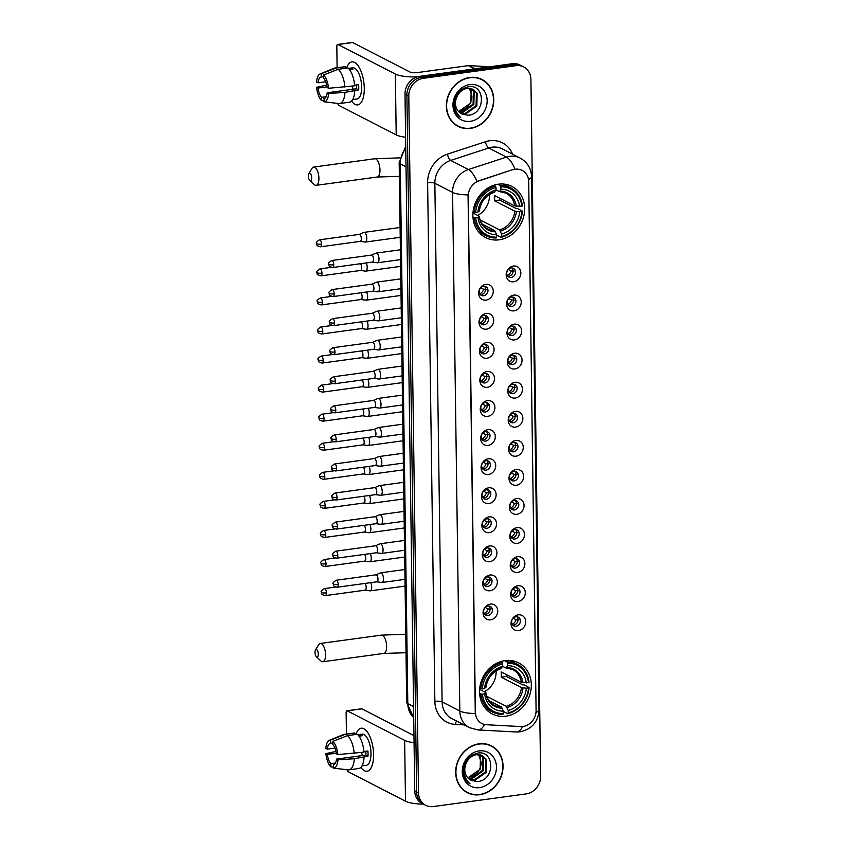 <?xml version="1.0" encoding="UTF-8"?>
<svg xmlns="http://www.w3.org/2000/svg" width="849" height="849" viewBox="0 0 849 849"><rect width="100%" height="100%" fill="white"/><g stroke="black" fill="none" stroke-linecap="round" stroke-linejoin="round"><path stroke-width="1.27" d="M505.049 660.596A28.76 25.077 117.2 0 0 480.407 684.273A28.76 25.077 117.2 0 0 492.271 713.977A28.76 25.077 117.2 0 0 505.824 716.206A28.76 25.077 117.2 0 0 530.466 692.529A28.76 25.077 117.2 0 0 518.59 662.825A28.76 25.077 117.2 0 0 505.049 660.596M498.395 184.201A28.76 25.077 117.2 0 0 473.753 207.878A28.76 25.077 117.2 0 0 485.617 237.582A28.76 25.077 117.2 0 0 499.17 239.811A28.76 25.077 117.2 0 0 523.812 216.134A28.76 25.077 117.2 0 0 511.936 186.43A28.76 25.077 117.2 0 0 498.395 184.201M486.063 300.1A8.14 7.1 -62.8 0 1 478.624 293.234A8.14 7.1 -62.8 0 1 485.84 284.362A8.14 7.1 -62.8 0 1 493.28 291.239A8.14 7.1 -62.8 0 1 486.063 300.1M483.527 286.293A4.882 4.256 117.2 0 0 479.335 290.316A4.882 4.256 117.2 0 0 481.351 295.367A4.882 4.256 117.2 0 0 483.654 295.739A4.882 4.256 117.2 0 0 487.846 291.716A4.882 4.256 117.2 0 0 485.83 286.675A4.882 4.256 117.2 0 0 483.527 286.293M486.466 329.168A8.14 7.1 -62.8 0 1 479.027 322.302A8.14 7.1 -62.8 0 1 486.244 313.43A8.14 7.1 -62.8 0 1 493.683 320.306A8.14 7.1 -62.8 0 1 486.466 329.168M483.93 315.361A4.882 4.256 117.2 0 0 479.749 319.383A4.882 4.256 117.2 0 0 481.765 324.424A4.882 4.256 117.2 0 0 484.057 324.806A4.882 4.256 117.2 0 0 488.249 320.784A4.882 4.256 117.2 0 0 486.233 315.743A4.882 4.256 117.2 0 0 483.93 315.361M486.87 358.236A8.14 7.1 -62.8 0 1 479.441 351.369A8.14 7.1 -62.8 0 1 486.657 342.497A8.14 7.1 -62.8 0 1 494.086 349.363A8.14 7.1 -62.8 0 1 486.87 358.236M484.333 344.429A4.882 4.256 117.2 0 0 480.152 348.451A4.882 4.256 117.2 0 0 482.168 353.492A4.882 4.256 117.2 0 0 484.471 353.874A4.882 4.256 117.2 0 0 488.653 349.852A4.882 4.256 117.2 0 0 486.636 344.811A4.882 4.256 117.2 0 0 484.333 344.429M487.284 387.303A8.14 7.1 -62.8 0 1 479.844 380.437A8.14 7.1 -62.8 0 1 487.061 371.565A8.14 7.1 -62.8 0 1 494.5 378.431A8.14 7.1 -62.8 0 1 487.284 387.303M484.747 373.496A4.882 4.256 117.2 0 0 480.555 377.518A4.882 4.256 117.2 0 0 482.572 382.559A4.882 4.256 117.2 0 0 484.875 382.941A4.882 4.256 117.2 0 0 489.056 378.919A4.882 4.256 117.2 0 0 487.039 373.878A4.882 4.256 117.2 0 0 484.747 373.496M487.687 416.371A8.14 7.1 -62.8 0 1 480.247 409.494A8.14 7.1 -62.8 0 1 487.464 400.632A8.14 7.1 -62.8 0 1 494.903 407.499A8.14 7.1 -62.8 0 1 487.687 416.371M485.15 402.564A4.882 4.256 117.2 0 0 480.959 406.586A4.882 4.256 117.2 0 0 482.975 411.627A4.882 4.256 117.2 0 0 485.278 412.009A4.882 4.256 117.2 0 0 489.47 407.987A4.882 4.256 117.2 0 0 487.453 402.946A4.882 4.256 117.2 0 0 485.15 402.564M488.09 445.438A8.14 7.1 -62.8 0 1 480.651 438.562A8.14 7.1 -62.8 0 1 487.867 429.7A8.14 7.1 -62.8 0 1 495.307 436.566A8.14 7.1 -62.8 0 1 488.09 445.438M485.554 431.632A4.882 4.256 117.2 0 0 481.372 435.654A4.882 4.256 117.2 0 0 483.389 440.695A4.882 4.256 117.2 0 0 485.681 441.077A4.882 4.256 117.2 0 0 489.873 437.055A4.882 4.256 117.2 0 0 487.857 432.014A4.882 4.256 117.2 0 0 485.554 431.632M488.493 474.506A8.14 7.1 -62.8 0 1 481.054 467.629A8.14 7.1 -62.8 0 1 488.281 458.768A8.14 7.1 -62.8 0 1 495.71 465.634A8.14 7.1 -62.8 0 1 488.493 474.506M485.957 460.699A4.882 4.256 117.2 0 0 481.776 464.721A4.882 4.256 117.2 0 0 483.792 469.762A4.882 4.256 117.2 0 0 486.095 470.144A4.882 4.256 117.2 0 0 490.276 466.122A4.882 4.256 117.2 0 0 488.26 461.071A4.882 4.256 117.2 0 0 485.957 460.699M488.907 503.574A8.14 7.1 -62.8 0 1 481.468 496.697A8.14 7.1 -62.8 0 1 488.684 487.825A8.14 7.1 -62.8 0 1 496.124 494.702A8.14 7.1 -62.8 0 1 488.907 503.574M486.371 489.767A4.882 4.256 117.2 0 0 482.179 493.778A4.882 4.256 117.2 0 0 484.195 498.83A4.882 4.256 117.2 0 0 486.498 499.201A4.882 4.256 117.2 0 0 490.68 495.19A4.882 4.256 117.2 0 0 488.663 490.138A4.882 4.256 117.2 0 0 486.371 489.767M489.311 532.631A8.14 7.1 -62.8 0 1 481.871 525.764A8.14 7.1 -62.8 0 1 489.088 516.892A8.14 7.1 -62.8 0 1 496.527 523.769A8.14 7.1 -62.8 0 1 489.311 532.631M486.774 518.824A4.882 4.256 117.2 0 0 482.582 522.846A4.882 4.256 117.2 0 0 484.599 527.898A4.882 4.256 117.2 0 0 486.901 528.269A4.882 4.256 117.2 0 0 491.083 524.247A4.882 4.256 117.2 0 0 489.077 519.206A4.882 4.256 117.2 0 0 486.774 518.824M489.714 561.698A8.14 7.1 -62.8 0 1 482.274 554.832A8.14 7.1 -62.8 0 1 489.491 545.96A8.14 7.1 -62.8 0 1 496.93 552.837A8.14 7.1 -62.8 0 1 489.714 561.698M487.177 547.892A4.882 4.256 117.2 0 0 482.996 551.914A4.882 4.256 117.2 0 0 485.012 556.955A4.882 4.256 117.2 0 0 487.305 557.337A4.882 4.256 117.2 0 0 491.497 553.315A4.882 4.256 117.2 0 0 489.48 548.274A4.882 4.256 117.2 0 0 487.177 547.892M490.117 590.766A8.14 7.1 -62.8 0 1 482.678 583.9A8.14 7.1 -62.8 0 1 489.905 575.028A8.14 7.1 -62.8 0 1 497.334 581.894A8.14 7.1 -62.8 0 1 490.117 590.766M487.581 576.959A4.882 4.256 117.2 0 0 483.399 580.981A4.882 4.256 117.2 0 0 485.416 586.022A4.882 4.256 117.2 0 0 487.719 586.404A4.882 4.256 117.2 0 0 491.9 582.382A4.882 4.256 117.2 0 0 489.884 577.341A4.882 4.256 117.2 0 0 487.581 576.959M490.531 619.834A8.14 7.1 -62.8 0 1 483.092 612.967A8.14 7.1 -62.8 0 1 490.308 604.095A8.14 7.1 -62.8 0 1 497.747 610.962A8.14 7.1 -62.8 0 1 490.531 619.834M487.984 606.027A4.882 4.256 117.2 0 0 483.803 610.049A4.882 4.256 117.2 0 0 485.819 615.09A4.882 4.256 117.2 0 0 488.122 615.472A4.882 4.256 117.2 0 0 492.303 611.45A4.882 4.256 117.2 0 0 490.287 606.409A4.882 4.256 117.2 0 0 487.984 606.027M513.603 281.794A8.14 7.1 -62.8 0 1 506.174 274.917A8.14 7.1 -62.8 0 1 513.39 266.045A8.14 7.1 -62.8 0 1 520.83 272.922A8.14 7.1 -62.8 0 1 513.603 281.794M511.066 267.987A4.882 4.256 117.2 0 0 506.885 271.998A4.882 4.256 117.2 0 0 508.901 277.05A4.882 4.256 117.2 0 0 511.204 277.421A4.882 4.256 117.2 0 0 515.385 273.41A4.882 4.256 117.2 0 0 513.369 268.358A4.882 4.256 117.2 0 0 511.066 267.987M514.016 310.851A8.14 7.1 -62.8 0 1 506.577 303.984A8.14 7.1 -62.8 0 1 513.794 295.112A8.14 7.1 -62.8 0 1 521.233 301.989A8.14 7.1 -62.8 0 1 514.016 310.851M511.48 297.044A4.882 4.256 117.2 0 0 507.288 301.066A4.882 4.256 117.2 0 0 509.304 306.118A4.882 4.256 117.2 0 0 511.607 306.489A4.882 4.256 117.2 0 0 515.789 302.467A4.882 4.256 117.2 0 0 513.772 297.426A4.882 4.256 117.2 0 0 511.48 297.044M514.42 339.918A8.14 7.1 -62.8 0 1 506.98 333.052A8.14 7.1 -62.8 0 1 514.197 324.18A8.14 7.1 -62.8 0 1 521.636 331.057A8.14 7.1 -62.8 0 1 514.42 339.918M511.883 326.112A4.882 4.256 117.2 0 0 507.702 330.134A4.882 4.256 117.2 0 0 509.708 335.175A4.882 4.256 117.2 0 0 512.011 335.557A4.882 4.256 117.2 0 0 516.203 331.534A4.882 4.256 117.2 0 0 514.186 326.494A4.882 4.256 117.2 0 0 511.883 326.112M514.823 368.986A8.14 7.1 -62.8 0 1 507.384 362.12A8.14 7.1 -62.8 0 1 514.6 353.248A8.14 7.1 -62.8 0 1 522.039 360.114A8.14 7.1 -62.8 0 1 514.823 368.986M512.287 355.179A4.882 4.256 117.2 0 0 508.105 359.201A4.882 4.256 117.2 0 0 510.122 364.242A4.882 4.256 117.2 0 0 512.414 364.624A4.882 4.256 117.2 0 0 516.606 360.602A4.882 4.256 117.2 0 0 514.59 355.561A4.882 4.256 117.2 0 0 512.287 355.179M515.226 398.054A8.14 7.1 -62.8 0 1 507.798 391.187A8.14 7.1 -62.8 0 1 515.014 382.315A8.14 7.1 -62.8 0 1 522.453 389.182A8.14 7.1 -62.8 0 1 515.226 398.054M512.69 384.247A4.882 4.256 117.2 0 0 508.509 388.269A4.882 4.256 117.2 0 0 510.525 393.31A4.882 4.256 117.2 0 0 512.828 393.692A4.882 4.256 117.2 0 0 517.009 389.67A4.882 4.256 117.2 0 0 514.993 384.629A4.882 4.256 117.2 0 0 512.69 384.247M515.64 427.121A8.14 7.1 -62.8 0 1 508.201 420.244A8.14 7.1 -62.8 0 1 515.417 411.383A8.14 7.1 -62.8 0 1 522.857 418.249A8.14 7.1 -62.8 0 1 515.64 427.121M513.104 413.314A4.882 4.256 117.2 0 0 508.912 417.337A4.882 4.256 117.2 0 0 510.928 422.377A4.882 4.256 117.2 0 0 513.231 422.76A4.882 4.256 117.2 0 0 517.412 418.737A4.882 4.256 117.2 0 0 515.396 413.696A4.882 4.256 117.2 0 0 513.104 413.314M516.043 456.189A8.14 7.1 -62.8 0 1 508.604 449.312A8.14 7.1 -62.8 0 1 515.821 440.451A8.14 7.1 -62.8 0 1 523.26 447.317A8.14 7.1 -62.8 0 1 516.043 456.189M513.507 442.382A4.882 4.256 117.2 0 0 509.315 446.404A4.882 4.256 117.2 0 0 511.331 451.445A4.882 4.256 117.2 0 0 513.634 451.827A4.882 4.256 117.2 0 0 517.826 447.805A4.882 4.256 117.2 0 0 515.81 442.764A4.882 4.256 117.2 0 0 513.507 442.382M516.447 485.257A8.14 7.1 -62.8 0 1 509.007 478.38A8.14 7.1 -62.8 0 1 516.224 469.518A8.14 7.1 -62.8 0 1 523.663 476.385A8.14 7.1 -62.8 0 1 516.447 485.257M513.91 471.45A4.882 4.256 117.2 0 0 509.729 475.472A4.882 4.256 117.2 0 0 511.745 480.513A4.882 4.256 117.2 0 0 514.038 480.895A4.882 4.256 117.2 0 0 518.23 476.873A4.882 4.256 117.2 0 0 516.213 471.821A4.882 4.256 117.2 0 0 513.91 471.45M516.85 514.324A8.14 7.1 -62.8 0 1 509.421 507.447A8.14 7.1 -62.8 0 1 516.638 498.575A8.14 7.1 -62.8 0 1 524.066 505.452A8.14 7.1 -62.8 0 1 516.85 514.324M514.314 500.517A4.882 4.256 117.2 0 0 510.132 504.529A4.882 4.256 117.2 0 0 512.149 509.58A4.882 4.256 117.2 0 0 514.452 509.952A4.882 4.256 117.2 0 0 518.633 505.94A4.882 4.256 117.2 0 0 516.616 500.889A4.882 4.256 117.2 0 0 514.314 500.517M517.264 543.381A8.14 7.1 -62.8 0 1 509.825 536.515A8.14 7.1 -62.8 0 1 517.041 527.643A8.14 7.1 -62.8 0 1 524.48 534.52A8.14 7.1 -62.8 0 1 517.264 543.381M514.727 529.574A4.882 4.256 117.2 0 0 510.536 533.596A4.882 4.256 117.2 0 0 512.552 538.648A4.882 4.256 117.2 0 0 514.855 539.019A4.882 4.256 117.2 0 0 519.036 534.997A4.882 4.256 117.2 0 0 517.02 529.956A4.882 4.256 117.2 0 0 514.727 529.574M517.667 572.449A8.14 7.1 -62.8 0 1 510.228 565.583A8.14 7.1 -62.8 0 1 517.444 556.711A8.14 7.1 -62.8 0 1 524.884 563.587A8.14 7.1 -62.8 0 1 517.667 572.449M515.131 558.642A4.882 4.256 117.2 0 0 510.939 562.664A4.882 4.256 117.2 0 0 512.955 567.705A4.882 4.256 117.2 0 0 515.258 568.087A4.882 4.256 117.2 0 0 519.45 564.065A4.882 4.256 117.2 0 0 517.434 559.024A4.882 4.256 117.2 0 0 515.131 558.642M518.07 601.516A8.14 7.1 -62.8 0 1 510.631 594.65A8.14 7.1 -62.8 0 1 517.848 585.778A8.14 7.1 -62.8 0 1 525.287 592.644A8.14 7.1 -62.8 0 1 518.07 601.516M515.534 587.71A4.882 4.256 117.2 0 0 511.353 591.732A4.882 4.256 117.2 0 0 513.369 596.773A4.882 4.256 117.2 0 0 515.661 597.155A4.882 4.256 117.2 0 0 519.853 593.133A4.882 4.256 117.2 0 0 517.837 588.092A4.882 4.256 117.2 0 0 515.534 587.71M518.474 630.584A8.14 7.1 -62.8 0 1 511.034 623.718A8.14 7.1 -62.8 0 1 518.261 614.846A8.14 7.1 -62.8 0 1 525.69 621.712A8.14 7.1 -62.8 0 1 518.474 630.584M515.937 616.777A4.882 4.256 117.2 0 0 511.756 620.799A4.882 4.256 117.2 0 0 513.772 625.84A4.882 4.256 117.2 0 0 516.075 626.222A4.882 4.256 117.2 0 0 520.257 622.2A4.882 4.256 117.2 0 0 518.24 617.159A4.882 4.256 117.2 0 0 515.937 616.777M484.535 286.283A4.882 4.256 -62.8 0 1 485.246 291.239A4.882 4.256 -62.8 0 1 481.298 294.529A4.882 4.256 -62.8 0 1 480.29 294.539M484.938 315.35A4.882 4.256 -62.8 0 1 485.649 320.306A4.882 4.256 -62.8 0 1 481.701 323.596A4.882 4.256 -62.8 0 1 480.693 323.607M485.341 344.418A4.882 4.256 -62.8 0 1 486.063 349.374A4.882 4.256 -62.8 0 1 482.105 352.664A4.882 4.256 -62.8 0 1 481.096 352.675M485.755 373.486A4.882 4.256 -62.8 0 1 486.466 378.442A4.882 4.256 -62.8 0 1 482.508 381.721A4.882 4.256 -62.8 0 1 481.5 381.742M486.159 402.553A4.882 4.256 -62.8 0 1 486.87 407.509A4.882 4.256 -62.8 0 1 482.922 410.789A4.882 4.256 -62.8 0 1 481.914 410.799M486.562 431.621A4.882 4.256 -62.8 0 1 487.273 436.566A4.882 4.256 -62.8 0 1 483.325 439.856A4.882 4.256 -62.8 0 1 482.317 439.867M486.965 460.689A4.882 4.256 -62.8 0 1 487.687 465.634A4.882 4.256 -62.8 0 1 483.728 468.924A4.882 4.256 -62.8 0 1 482.72 468.935M487.379 489.746A4.882 4.256 -62.8 0 1 488.09 494.702A4.882 4.256 -62.8 0 1 484.132 497.992A4.882 4.256 -62.8 0 1 483.123 498.002M487.782 518.813A4.882 4.256 -62.8 0 1 488.493 523.769A4.882 4.256 -62.8 0 1 484.546 527.059A4.882 4.256 -62.8 0 1 483.537 527.07M488.186 547.881A4.882 4.256 -62.8 0 1 488.897 552.837A4.882 4.256 -62.8 0 1 484.949 556.127A4.882 4.256 -62.8 0 1 483.941 556.137M488.589 576.949A4.882 4.256 -62.8 0 1 489.311 581.905A4.882 4.256 -62.8 0 1 485.352 585.194A4.882 4.256 -62.8 0 1 484.344 585.205M488.992 606.016A4.882 4.256 -62.8 0 1 489.714 610.972A4.882 4.256 -62.8 0 1 485.755 614.251A4.882 4.256 -62.8 0 1 484.747 614.273M512.074 267.966A4.882 4.256 -62.8 0 1 512.796 272.922A4.882 4.256 -62.8 0 1 508.838 276.212A4.882 4.256 -62.8 0 1 507.829 276.222M512.488 297.033A4.882 4.256 -62.8 0 1 513.199 301.989A4.882 4.256 -62.8 0 1 509.241 305.279A4.882 4.256 -62.8 0 1 508.233 305.29M512.892 326.101A4.882 4.256 -62.8 0 1 513.603 331.057A4.882 4.256 -62.8 0 1 509.655 334.347A4.882 4.256 -62.8 0 1 508.647 334.357M513.295 355.169A4.882 4.256 -62.8 0 1 514.016 360.125A4.882 4.256 -62.8 0 1 510.058 363.414A4.882 4.256 -62.8 0 1 509.05 363.425M513.698 384.236A4.882 4.256 -62.8 0 1 514.42 389.192A4.882 4.256 -62.8 0 1 510.461 392.471A4.882 4.256 -62.8 0 1 509.453 392.493M514.112 413.304A4.882 4.256 -62.8 0 1 514.823 418.26A4.882 4.256 -62.8 0 1 510.865 421.539A4.882 4.256 -62.8 0 1 509.856 421.55M514.515 442.371A4.882 4.256 -62.8 0 1 515.226 447.317A4.882 4.256 -62.8 0 1 511.278 450.607A4.882 4.256 -62.8 0 1 510.27 450.617M514.918 471.439A4.882 4.256 -62.8 0 1 515.63 476.385A4.882 4.256 -62.8 0 1 511.682 479.674A4.882 4.256 -62.8 0 1 510.673 479.685M515.322 500.496A4.882 4.256 -62.8 0 1 516.043 505.452A4.882 4.256 -62.8 0 1 512.085 508.742A4.882 4.256 -62.8 0 1 511.077 508.753M515.736 529.564A4.882 4.256 -62.8 0 1 516.447 534.52A4.882 4.256 -62.8 0 1 512.488 537.81A4.882 4.256 -62.8 0 1 511.48 537.82M516.139 558.631A4.882 4.256 -62.8 0 1 516.85 563.587A4.882 4.256 -62.8 0 1 512.902 566.877A4.882 4.256 -62.8 0 1 511.894 566.888M516.542 587.699A4.882 4.256 -62.8 0 1 517.253 592.655A4.882 4.256 -62.8 0 1 513.305 595.945A4.882 4.256 -62.8 0 1 512.297 595.956M516.945 616.767A4.882 4.256 -62.8 0 1 517.667 621.723A4.882 4.256 -62.8 0 1 513.709 625.002A4.882 4.256 -62.8 0 1 512.7 625.023M513.029 169.8A14.656 12.777 -62.8 0 1 515.311 169.28A14.656 12.777 -62.8 0 1 522.22 170.416A14.656 12.777 -62.8 0 1 528.704 181.644L536.09 710.507A14.656 12.777 -62.8 0 1 520.798 726.564L486.519 724.749A14.656 12.777 -62.8 0 1 481.903 723.518A14.656 12.777 -62.8 0 1 475.419 712.29L468.213 196.374A14.656 12.777 -62.8 0 1 478.921 180.943L512.69 169.63L517.083 169.068M469.709 77.503A26.319 22.955 117.2 0 0 447.158 99.174A26.319 22.955 117.2 0 0 458.025 126.352A26.319 22.955 117.2 0 0 470.42 128.39A26.319 22.955 117.2 0 0 492.972 106.719A26.319 22.955 117.2 0 0 482.105 79.541A26.319 22.955 117.2 0 0 469.709 77.503M457.091 125.843A26.319 22.955 117.2 0 0 459.489 126.734M479.016 743.82A26.319 22.955 117.2 0 0 456.465 765.49A26.319 22.955 117.2 0 0 467.321 792.669A26.319 22.955 117.2 0 0 479.727 794.717A26.319 22.955 117.2 0 0 502.268 773.046A26.319 22.955 117.2 0 0 491.412 745.868A26.319 22.955 117.2 0 0 479.016 743.82M466.398 792.159A26.319 22.955 117.2 0 0 468.797 793.062M515.003 169.131L515.035 169.131A18.996 6.972 71.9 0 0 506.439 157.107A21.703 18.933 -62.8 0 1 509.825 156.322A21.703 18.933 -62.8 0 1 520.044 158.01L502.343 148.893A21.703 18.933 117.2 0 0 492.112 147.206A21.703 18.933 117.2 0 0 488.727 147.991L450.723 160.397A21.703 18.933 117.2 0 0 434.858 183.267L442.106 701.9A21.703 18.933 117.2 0 0 451.71 718.53L469.423 727.646A21.703 18.933 -62.8 0 1 459.818 711.006L452.57 192.383A18.996 4.839 -0.8 0 0 468.043 194.899L475.281 713.521A18.996 4.839 179.2 0 1 459.818 711.006L442.106 701.9A5.423 1.38 -0.8 0 0 434.858 701.348L427.62 182.726A27.136 23.666 -62.8 0 1 447.444 154.136L485.448 141.73A27.136 23.666 -62.8 0 1 512.605 154.178M523.706 66.933L519.928 64.98A16.28 14.2 117.2 0 0 512.265 63.717L419.438 76.378A16.28 14.2 117.2 0 0 405.005 94.112L414.737 790.865L416.626 791.841A16.28 14.2 117.2 0 0 423.831 804.311A16.28 14.2 117.2 0 1 416.626 791.841L406.894 95.088L416.626 791.841L418.515 792.807A16.28 14.2 117.2 0 0 425.72 805.287A16.28 14.2 117.2 0 0 433.393 806.55L526.21 793.9A16.28 14.2 117.2 0 0 540.643 776.156L530.912 79.403A16.28 14.2 117.2 0 0 523.706 66.933A16.28 14.2 117.2 0 0 516.043 65.67L423.216 78.32A16.28 14.2 117.2 0 0 408.783 96.054L418.515 792.807M419.438 76.378L421.327 77.344A16.28 14.2 117.2 0 0 406.894 95.088A16.28 14.2 117.2 0 1 421.327 77.344L514.154 64.694L421.327 77.344L423.216 78.32M521.817 65.957A16.28 14.2 117.2 0 0 514.154 64.694A16.28 14.2 117.2 0 1 521.817 65.957M427.62 182.726A5.423 1.38 -0.8 0 1 434.858 183.267L452.57 192.383A21.703 18.933 -62.8 0 1 468.436 169.513A18.996 6.972 71.9 0 1 476.958 181.442L512.69 169.63M492.579 746.833A26.319 22.955 117.2 0 0 490.446 745.401M483.272 80.517A26.319 22.955 117.2 0 0 481.15 79.084M414.737 790.865A16.28 14.2 117.2 0 0 421.942 803.345L425.72 805.287M481.977 79.785A26.043 22.711 117.2 0 0 469.709 77.768A26.043 22.711 117.2 0 0 447.391 99.206A26.043 22.711 117.2 0 0 458.142 126.108A26.043 22.711 117.2 0 0 470.41 128.135A26.043 22.711 117.2 0 0 492.728 106.687A26.043 22.711 117.2 0 0 481.977 79.785L480.088 78.819A26.043 22.711 117.2 0 0 478.751 78.182M469.837 88.275L471.163 90.121L470.845 102.973L459.691 110.741A13.563 11.833 117.2 0 0 459.861 110.72A13.563 11.833 117.2 0 0 471.885 96.096L469.38 88.232M471.556 88.625L474.167 91.66L473.848 104.523L462.864 112.259L459.107 112.1M471.142 88.508L473.413 91.278L473.095 104.13L462.111 111.877L458.8 111.792M456.709 97.338A13.563 11.833 117.2 0 0 461.495 113.798A13.563 11.833 117.2 0 0 462.312 114.169L468.032 115.241C486.031 114.307 485.479 83.68 468.574 86.747C458.386 89.304 453.536 96.245 454.035 107.568C454.915 112.036 457.144 115.368 460.731 117.565C454.756 112.015 453.419 105.265 456.709 97.338C458.821 92.339 462.259 89.336 466.992 88.349L473.116 89.262L477.159 93.21L476.841 106.061L465.857 113.808L460.413 113.15M472.744 89.081L476.416 92.817L476.098 105.679L465.114 113.416L460.073 112.906M462.312 114.169L461.474 113.787M469.805 84.582A18.996 16.566 117.2 0 0 452.963 105.276A18.996 16.566 117.2 0 0 470.314 121.311A18.996 16.566 117.2 0 0 487.156 100.617A18.996 16.566 117.2 0 0 469.805 84.582M454.968 124.41A26.043 22.711 117.2 0 0 456.253 125.132L458.142 126.108M346.668 68.132A21.703 9.063 82.2 0 1 360.209 69.416A21.703 9.063 82.2 0 1 364.274 88.264A21.703 9.063 82.2 0 1 363.754 95.438A21.703 9.063 82.2 0 1 351.571 101.052A21.703 9.063 82.2 0 0 357.758 104.905A21.703 9.063 82.2 0 0 364.274 88.264A21.703 9.063 82.2 0 0 351.9 61.892A21.703 9.063 82.2 0 0 346.668 68.132M417.273 76.845A21.703 5.54 179.2 0 1 395.347 74.033L337.966 44.509A2.717 1.136 -97.8 0 0 337.637 44.445A2.717 1.136 -97.8 0 0 336.82 46.525L337.117 67.74M405.61 137.262A21.703 5.54 179.2 0 1 396.196 134.895L338.815 105.372A2.717 1.136 -97.8 0 1 337.753 103.419M337.637 44.445L352.293 42.45A2.717 1.136 82.2 0 1 352.622 42.514L410.003 72.038A5.423 1.38 -0.8 0 0 417.252 72.59L468.33 65.628A2.717 2.367 -62.8 0 1 468.754 65.606L486.116 66.53A2.717 2.367 -62.8 0 1 486.965 66.753L487.602 67.082M325.698 81.769L317.972 82.82A10.857 4.532 82.2 0 1 321.124 77.047A10.857 4.532 82.2 0 1 321.262 77.026L323.607 76.707M338.178 69.289L323.575 75.02L323.628 78.246A10.857 4.532 82.2 0 1 327.12 87.521L328.574 88.275L354.68 85.802A17.903 7.482 82.2 0 0 347.952 67.962L338.178 69.289A17.903 7.482 82.2 0 1 344.906 87.139M354.627 85.187L358.607 84.645A15.738 6.569 82.2 0 1 358.745 87.32A15.738 6.569 82.2 0 1 358.681 89.898L344.981 92.382L328.648 93.517L327.194 92.774L356.506 88.774A10.857 4.532 -97.8 0 0 356.622 86.227A10.857 4.532 -97.8 0 0 356.569 84.921M348.419 68.387L352.706 67.803A15.738 6.569 82.2 0 1 361.674 86.927A15.738 6.569 82.2 0 1 356.951 98.993L352.675 99.577M354.755 91.055A17.903 7.482 82.2 0 1 349.427 102.209L339.664 103.536A17.903 7.482 82.2 0 1 338.847 103.546A17.903 7.482 82.2 0 1 338.655 103.514L323.957 101.784L324.191 98.526M344.981 92.382A17.903 7.482 82.2 0 1 339.664 103.536M323.575 75.02A14.104 5.89 82.2 0 1 328.574 88.275M328.648 93.517A14.104 5.89 82.2 0 1 323.957 101.784M326.143 96.722L321.548 97.348L321.591 100.575L323.936 100.851M321.591 100.575A14.104 5.89 82.2 0 1 316.592 87.32L318.046 88.063L327.024 86.842M326.706 85.091L316.592 87.32M327.194 92.774A10.857 4.532 82.2 0 1 324.053 98.548A10.857 4.532 82.2 0 1 323.904 98.558M321.548 97.348A10.857 4.532 82.2 0 1 318.046 88.063M349.661 69.851L352.866 69.416A15.738 6.569 82.2 0 0 350.51 68.207L348.504 68.472M317.972 82.82L316.528 82.077A14.104 5.89 82.2 0 1 320.062 73.98L334.039 68.26A17.903 7.482 82.2 0 1 334.824 68.058L344.588 66.721A17.903 7.482 82.2 0 1 345.596 66.742L335.822 68.079L321.219 73.799L321.262 77.026M345.617 68.281L345.596 66.742M334.824 68.058A17.903 7.482 82.2 0 1 335.822 68.079M320.062 73.98A14.104 5.89 82.2 0 1 321.219 73.799M353.184 89.23A10.857 4.532 82.2 0 1 352.229 86.142M350.51 68.207L350.531 69.735M356.506 88.774L358.681 89.898M491.284 746.112A26.043 22.711 117.2 0 0 479.016 744.085A26.043 22.711 117.2 0 0 456.698 765.533A26.043 22.711 117.2 0 0 467.449 792.425A26.043 22.711 117.2 0 0 479.717 794.452A26.043 22.711 117.2 0 0 502.035 773.004A26.043 22.711 117.2 0 0 491.284 746.112L489.395 745.135A26.043 22.711 117.2 0 0 488.048 744.509M479.144 754.591L480.47 756.438L480.152 769.3L468.998 777.058A13.563 11.833 117.2 0 0 469.157 777.037A13.563 11.833 117.2 0 0 481.192 762.413L478.687 754.549M480.852 754.952L483.463 757.987L483.145 770.839L472.161 778.586L468.404 778.416M480.438 754.835L482.72 757.595L482.402 770.457L471.418 778.204L468.096 778.119M466.005 763.654A13.563 11.833 117.2 0 0 470.802 780.114A13.563 11.833 117.2 0 0 471.609 780.486L477.34 781.558C495.328 780.634 494.787 749.996 477.881 753.074C467.693 755.631 462.843 762.561 463.331 773.885C464.223 778.353 466.451 781.696 470.028 783.892C464.063 778.331 462.716 771.592 466.005 763.654C468.128 758.656 471.556 755.663 476.3 754.665L482.423 755.589L486.466 759.526L486.148 772.388L475.164 780.125L469.72 779.478M482.041 755.398L485.713 759.144L485.395 771.996L474.411 779.743L469.38 779.233M471.609 780.486L470.781 780.104M479.112 750.909A18.996 16.566 117.2 0 0 462.27 771.603A18.996 16.566 117.2 0 0 479.621 787.628A18.996 16.566 117.2 0 0 496.463 766.934A18.996 16.566 117.2 0 0 479.112 750.909M464.265 790.727A26.043 22.711 117.2 0 0 465.56 791.459L467.449 792.425M308.357 176.03A3.799 1.592 -97.8 0 0 309.736 180.317A3.799 1.592 -97.8 0 0 311.657 177.728A3.799 1.592 -97.8 0 0 310.607 173.833A3.799 1.592 -97.8 0 0 308.834 173.631A3.799 1.592 -97.8 0 0 308.357 176.03M308.834 173.631L312.029 168.335A9.222 3.852 82.2 0 1 313.652 167.073A9.222 3.852 82.2 0 1 318.906 178.279A9.222 3.852 82.2 0 1 316.136 185.347A9.222 3.852 82.2 0 1 314.247 184.573L309.736 180.317M475.695 217.779L474.241 217.673A26.913 23.475 117.2 0 0 485.999 235.693A26.913 23.475 117.2 0 0 496.23 237.985L496.686 237.179A25.831 22.53 117.2 0 1 475.695 217.779L477.955 217.471A23.337 20.344 117.2 0 0 496.654 234.749L494.702 230.588L482.349 224.232M472.967 212.982L479.006 216.092L477.955 217.471M497.917 184.265L500.39 185.538L500.878 186.833A25.831 22.53 117.2 0 1 521.87 206.233L514.749 205.957L494.458 195.514A20.079 17.511 -62.8 0 1 494.532 200.767L499.7 200.056A25.778 22.477 117.2 0 0 499.785 198.263M499.7 200.056L515.99 208.44L517.402 208.504L522.453 211.104L521.944 211.475A25.831 22.53 117.2 0 1 501.568 236.51L501.112 237.317A26.913 23.475 117.2 0 0 522.453 211.104M478.231 231.416A26.913 23.475 117.2 0 0 480.937 233.093L485.999 235.693M501.112 237.317L496.654 235.024M474.241 217.673L472.946 217.004M473.063 211.857L475.62 212.537A25.831 22.53 117.2 0 1 495.996 187.502L495.508 186.207A26.913 23.475 117.2 0 0 474.167 212.42M495.508 186.207L493.725 185.294M501.568 236.51L501.536 234.08A23.337 20.344 117.2 0 0 519.684 211.783L521.944 211.475M496.654 234.749L496.686 237.179M495.996 187.502L496.028 189.932A23.337 20.344 117.2 0 0 477.881 212.229L475.62 212.537M519.684 211.783L514.823 211.21L494.532 200.767M480.12 219.912L499.583 229.93L501.536 234.08M494.16 192.118L496.028 189.932L499.053 191.46L499.87 191.11L499.053 191.46M477.881 212.229L478.932 210.839M479.006 216.092L479.112 216.612A20.875 18.2 117.2 0 0 495.551 231.798M521.87 206.233L522.379 205.851A26.913 23.475 117.2 0 0 510.62 187.831L505.569 185.231A26.913 23.475 117.2 0 0 502.629 184M510.62 187.831A26.913 23.475 117.2 0 0 500.39 185.538M519.609 206.54A23.337 20.344 117.2 0 0 500.91 189.263L500.878 186.833M500.91 189.263L499.87 191.11A20.875 18.2 117.2 0 1 516.309 206.286M477.658 215.402A20.079 17.511 117.2 0 0 489.427 194.495M315.011 652.425A3.799 1.592 -97.8 0 0 316.39 656.712A3.799 1.592 -97.8 0 0 318.311 654.123A3.799 1.592 -97.8 0 0 317.261 650.228A3.799 1.592 -97.8 0 0 315.478 650.026A3.799 1.592 -97.8 0 0 315.011 652.425M315.478 650.026L318.683 644.731A9.222 3.852 82.2 0 1 320.296 643.468A9.222 3.852 82.2 0 1 325.56 654.675A9.222 3.852 82.2 0 1 322.79 661.742A9.222 3.852 82.2 0 1 320.901 660.957L316.39 656.712M482.349 694.174L480.895 694.068A26.913 23.475 117.2 0 0 492.643 712.088A26.913 23.475 117.2 0 0 502.884 714.38L503.34 713.563A25.831 22.53 117.2 0 1 482.349 694.174L484.609 693.866A23.337 20.344 117.2 0 0 503.308 711.144L501.356 706.984L489.003 700.627M479.611 689.377L485.649 692.487L484.609 693.866M504.571 660.66L507.044 661.933L507.532 663.228A25.831 22.53 117.2 0 1 528.524 682.617L521.403 682.352L501.112 671.909A20.079 17.511 -62.8 0 1 501.186 677.162L506.344 676.451A25.778 22.477 117.2 0 0 506.439 674.658M506.344 676.451L522.644 684.835L524.056 684.888L529.107 687.488L528.598 687.87A25.831 22.53 117.2 0 1 508.222 712.905L507.766 713.712A26.913 23.475 117.2 0 0 529.107 687.488M484.885 707.811A26.913 23.475 117.2 0 0 487.591 709.488L492.643 712.088M507.766 713.712L503.308 711.42M480.895 694.068L479.6 693.4M479.717 688.252L482.274 688.932A25.831 22.53 117.2 0 1 502.64 663.897L502.152 662.602A26.913 23.475 117.2 0 0 480.821 688.815M502.152 662.602L500.379 661.679M508.222 712.905L508.19 710.475A23.337 20.344 117.2 0 0 526.338 688.178L528.598 687.87M503.308 711.144L503.34 713.563M502.64 663.897L502.682 666.327A23.337 20.344 117.2 0 0 484.535 688.624L482.274 688.932M526.338 688.178L521.477 687.594L501.186 677.162M486.774 696.307L506.237 706.315L508.19 710.475M500.814 668.513L502.682 666.327L505.696 667.855L506.524 667.505L505.696 667.855M484.535 688.624L485.586 687.234M485.649 692.487L485.766 693.007A20.875 18.2 117.2 0 0 502.194 708.193M528.524 682.617L529.033 682.246A26.913 23.475 117.2 0 0 517.274 664.226L512.223 661.626A26.913 23.475 117.2 0 0 509.283 660.384M517.274 664.226A26.913 23.475 117.2 0 0 507.044 661.933M526.263 682.936A23.337 20.344 117.2 0 0 507.564 665.658L507.532 663.228M507.564 665.658L506.524 667.505A20.875 18.2 117.2 0 1 522.952 682.681M484.312 691.786A20.079 17.511 117.2 0 0 496.081 670.89M514.091 271.118L511.13 270.905L508.296 269.441M507.288 275.469A5.964 5.211 117.2 0 0 511.13 270.905M364.741 241.944A4.882 2.038 -97.8 0 0 365.102 242.061A4.882 2.038 -97.8 0 0 365.335 242.061A4.882 2.038 -97.8 0 0 366.8 238.314A4.882 2.038 -97.8 0 0 364.614 232.499A4.882 2.038 -97.8 0 0 364.019 232.382A4.882 2.038 -97.8 0 0 363.786 232.446L359.233 234.398M360.093 241.381A3.523 1.475 -97.8 0 0 360.263 241.381A3.523 1.475 -97.8 0 0 361.324 238.675A3.523 1.475 -97.8 0 0 359.743 234.473A3.523 1.475 -97.8 0 0 359.318 234.388A3.523 1.475 -97.8 0 0 359.148 234.441M514.494 300.175L511.544 299.962L508.7 298.508M507.702 304.526A5.964 5.211 117.2 0 0 511.544 299.962M365.144 271.011A4.882 2.038 -97.8 0 0 365.505 271.128A4.882 2.038 -97.8 0 0 365.739 271.128A4.882 2.038 -97.8 0 0 367.203 267.382A4.882 2.038 -97.8 0 0 366.195 262.935M360.507 270.449A3.523 1.475 -97.8 0 0 360.676 270.449A3.523 1.475 -97.8 0 0 361.727 267.743A3.523 1.475 -97.8 0 0 360.411 263.731M514.897 329.242L511.947 329.03L509.103 327.576M508.105 333.593A5.964 5.211 117.2 0 0 511.947 329.03M365.558 300.068A4.882 2.038 -97.8 0 0 365.908 300.185A4.882 2.038 -97.8 0 0 366.152 300.185A4.882 2.038 -97.8 0 0 367.617 296.45A4.882 2.038 -97.8 0 0 366.598 292.003M360.91 299.517A3.523 1.475 -97.8 0 0 361.08 299.517A3.523 1.475 -97.8 0 0 362.141 296.81A3.523 1.475 -97.8 0 0 360.825 292.799M515.301 358.31L512.35 358.098L509.506 356.633M508.509 362.661A5.964 5.211 117.2 0 0 512.35 358.098M365.961 329.136A4.882 2.038 -97.8 0 0 366.312 329.253A4.882 2.038 -97.8 0 0 366.556 329.253A4.882 2.038 -97.8 0 0 368.02 325.507A4.882 2.038 -97.8 0 0 367.001 321.071M361.313 328.574A3.523 1.475 -97.8 0 0 361.483 328.574A3.523 1.475 -97.8 0 0 362.544 325.878A3.523 1.475 -97.8 0 0 361.228 321.856M515.714 387.377L512.754 387.165L509.92 385.701M508.912 391.729A5.964 5.211 117.2 0 0 512.754 387.165M366.365 358.204A4.882 2.038 -97.8 0 0 366.726 358.32A4.882 2.038 -97.8 0 0 366.959 358.32A4.882 2.038 -97.8 0 0 368.424 354.574A4.882 2.038 -97.8 0 0 367.415 350.138M361.716 357.641A3.523 1.475 -97.8 0 0 361.886 357.641A3.523 1.475 -97.8 0 0 362.947 354.935A3.523 1.475 -97.8 0 0 361.632 350.924M516.118 416.445L513.157 416.233L510.323 414.768M509.326 420.796A5.964 5.211 117.2 0 0 513.157 416.233M366.768 387.271A4.882 2.038 -97.8 0 0 367.129 387.388A4.882 2.038 -97.8 0 0 367.362 387.388A4.882 2.038 -97.8 0 0 368.827 383.642A4.882 2.038 -97.8 0 0 367.819 379.206M362.13 386.709A3.523 1.475 -97.8 0 0 362.3 386.709A3.523 1.475 -97.8 0 0 363.351 384.003A3.523 1.475 -97.8 0 0 362.035 379.991M516.521 445.513L513.571 445.301L510.727 443.836M509.729 449.864A5.964 5.211 117.2 0 0 513.571 445.301M367.182 416.339A4.882 2.038 -97.8 0 0 367.532 416.456A4.882 2.038 -97.8 0 0 367.776 416.456A4.882 2.038 -97.8 0 0 369.241 412.71A4.882 2.038 -97.8 0 0 368.222 408.273M362.534 415.777A3.523 1.475 -97.8 0 0 362.703 415.777A3.523 1.475 -97.8 0 0 363.765 413.07A3.523 1.475 -97.8 0 0 362.449 409.059M516.924 474.58L513.974 474.368L511.13 472.904M510.132 478.932A5.964 5.211 117.2 0 0 513.974 474.368M367.585 445.407A4.882 2.038 -97.8 0 0 367.935 445.523A4.882 2.038 -97.8 0 0 368.179 445.523A4.882 2.038 -97.8 0 0 369.644 441.777A4.882 2.038 -97.8 0 0 368.625 437.341M362.937 444.844A3.523 1.475 -97.8 0 0 363.107 444.844A3.523 1.475 -97.8 0 0 364.168 442.138A3.523 1.475 -97.8 0 0 362.852 438.126M517.338 503.637L514.377 503.436L511.533 501.971M510.536 507.999A5.964 5.211 117.2 0 0 514.377 503.436M367.988 474.474A4.882 2.038 -97.8 0 0 368.349 474.591A4.882 2.038 -97.8 0 0 368.583 474.591A4.882 2.038 -97.8 0 0 370.047 470.845A4.882 2.038 -97.8 0 0 369.039 466.409M363.34 473.912A3.523 1.475 -97.8 0 0 363.51 473.912A3.523 1.475 -97.8 0 0 364.571 471.206A3.523 1.475 -97.8 0 0 363.255 467.194M517.741 532.705L514.781 532.493L511.947 531.039M510.949 537.056A5.964 5.211 117.2 0 0 514.781 532.493M368.392 503.542A4.882 2.038 -97.8 0 0 368.753 503.659A4.882 2.038 -97.8 0 0 368.986 503.659A4.882 2.038 -97.8 0 0 370.451 499.912A4.882 2.038 -97.8 0 0 369.442 495.466M363.754 502.979A3.523 1.475 -97.8 0 0 363.924 502.979A3.523 1.475 -97.8 0 0 364.974 500.273A3.523 1.475 -97.8 0 0 363.659 496.262M518.145 561.773L515.194 561.56L512.35 560.107M511.353 566.124A5.964 5.211 117.2 0 0 515.194 561.56M368.806 532.599A4.882 2.038 -97.8 0 0 369.156 532.716A4.882 2.038 -97.8 0 0 369.389 532.716A4.882 2.038 -97.8 0 0 370.864 528.98A4.882 2.038 -97.8 0 0 369.846 524.533M364.157 532.047A3.523 1.475 -97.8 0 0 364.327 532.047A3.523 1.475 -97.8 0 0 365.388 529.341A3.523 1.475 -97.8 0 0 364.072 525.329M518.548 590.84L515.598 590.628L512.754 589.164M511.756 595.191A5.964 5.211 117.2 0 0 515.598 590.628M369.209 561.667A4.882 2.038 -97.8 0 0 369.559 561.783A4.882 2.038 -97.8 0 0 369.803 561.783A4.882 2.038 -97.8 0 0 371.268 558.037A4.882 2.038 -97.8 0 0 370.249 553.601M364.561 561.104A3.523 1.475 -97.8 0 0 364.73 561.104A3.523 1.475 -97.8 0 0 365.792 558.409A3.523 1.475 -97.8 0 0 364.476 554.386M518.962 619.908L516.001 619.696L513.157 618.231M512.159 624.259A5.964 5.211 117.2 0 0 516.001 619.696M369.612 590.734A4.882 2.038 -97.8 0 0 369.973 590.851A4.882 2.038 -97.8 0 0 370.206 590.851A4.882 2.038 -97.8 0 0 371.671 587.105A4.882 2.038 -97.8 0 0 370.663 582.669M364.964 590.172A3.523 1.475 -97.8 0 0 365.134 590.172A3.523 1.475 -97.8 0 0 366.195 587.466A3.523 1.475 -97.8 0 0 364.879 583.454M486.541 289.424L483.59 289.212L480.746 287.758M479.749 293.775A5.964 5.211 117.2 0 0 483.59 289.212M376.945 262.649A4.882 2.038 -97.8 0 0 377.296 262.765A4.882 2.038 -97.8 0 0 377.54 262.765A4.882 2.038 -97.8 0 0 379.004 259.019A4.882 2.038 -97.8 0 0 376.807 253.204A4.882 2.038 -97.8 0 0 376.213 253.087A4.882 2.038 -97.8 0 0 375.99 253.151L371.427 255.103M372.297 262.086A3.523 1.475 -97.8 0 0 372.467 262.086A3.523 1.475 -97.8 0 0 373.528 259.38A3.523 1.475 -97.8 0 0 371.947 255.178A3.523 1.475 -97.8 0 0 371.512 255.093A3.523 1.475 -97.8 0 0 371.353 255.146M486.944 318.492L483.994 318.279L481.15 316.826M480.152 322.843A5.964 5.211 117.2 0 0 483.994 318.279M377.349 291.716A4.882 2.038 -97.8 0 0 377.699 291.833A4.882 2.038 -97.8 0 0 377.943 291.833A4.882 2.038 -97.8 0 0 379.407 288.087A4.882 2.038 -97.8 0 0 377.211 282.271A4.882 2.038 -97.8 0 0 376.616 282.155A4.882 2.038 -97.8 0 0 376.394 282.218L371.83 284.171M372.7 291.154A3.523 1.475 -97.8 0 0 372.87 291.154A3.523 1.475 -97.8 0 0 373.931 288.448A3.523 1.475 -97.8 0 0 372.35 284.245A3.523 1.475 -97.8 0 0 371.915 284.16A3.523 1.475 -97.8 0 0 371.756 284.203M487.358 347.559L484.397 347.347L481.553 345.883M480.555 351.911A5.964 5.211 117.2 0 0 484.397 347.347M377.752 320.773A4.882 2.038 -97.8 0 0 378.113 320.89A4.882 2.038 -97.8 0 0 378.346 320.89A4.882 2.038 -97.8 0 0 379.811 317.155A4.882 2.038 -97.8 0 0 377.625 311.339A4.882 2.038 -97.8 0 0 377.03 311.222A4.882 2.038 -97.8 0 0 376.797 311.286L372.244 313.239M373.104 320.222A3.523 1.475 -97.8 0 0 373.273 320.222A3.523 1.475 -97.8 0 0 374.335 317.515A3.523 1.475 -97.8 0 0 372.753 313.313A3.523 1.475 -97.8 0 0 372.329 313.228A3.523 1.475 -97.8 0 0 372.159 313.27M487.761 376.627L484.8 376.415L481.967 374.95M480.969 380.978A5.964 5.211 117.2 0 0 484.8 376.415M378.155 349.841A4.882 2.038 -97.8 0 0 378.516 349.958A4.882 2.038 -97.8 0 0 378.75 349.958A4.882 2.038 -97.8 0 0 380.214 346.212A4.882 2.038 -97.8 0 0 378.028 340.396A4.882 2.038 -97.8 0 0 377.434 340.279A4.882 2.038 -97.8 0 0 377.2 340.343L372.647 342.306M373.518 349.279A3.523 1.475 -97.8 0 0 373.687 349.279A3.523 1.475 -97.8 0 0 374.738 346.583A3.523 1.475 -97.8 0 0 373.157 342.38A3.523 1.475 -97.8 0 0 372.732 342.296A3.523 1.475 -97.8 0 0 372.562 342.338M488.164 405.695L485.214 405.482L482.37 404.018M481.372 410.046A5.964 5.211 117.2 0 0 485.214 405.482M378.569 378.909A4.882 2.038 -97.8 0 0 378.919 379.025A4.882 2.038 -97.8 0 0 379.163 379.025A4.882 2.038 -97.8 0 0 380.628 375.279A4.882 2.038 -97.8 0 0 378.431 369.464A4.882 2.038 -97.8 0 0 377.837 369.347A4.882 2.038 -97.8 0 0 377.614 369.411L373.051 371.374M373.921 378.346A3.523 1.475 -97.8 0 0 374.091 378.346A3.523 1.475 -97.8 0 0 375.152 375.64A3.523 1.475 -97.8 0 0 373.571 371.448A3.523 1.475 -97.8 0 0 373.136 371.363A3.523 1.475 -97.8 0 0 372.976 371.406M488.568 434.762L485.617 434.55L482.773 433.086M481.776 439.113A5.964 5.211 117.2 0 0 485.617 434.55M378.972 407.976A4.882 2.038 -97.8 0 0 379.323 408.093A4.882 2.038 -97.8 0 0 379.567 408.093A4.882 2.038 -97.8 0 0 381.031 404.347A4.882 2.038 -97.8 0 0 378.834 398.531A4.882 2.038 -97.8 0 0 378.24 398.414A4.882 2.038 -97.8 0 0 378.017 398.478L373.454 400.441M374.324 407.414A3.523 1.475 -97.8 0 0 374.494 407.414A3.523 1.475 -97.8 0 0 375.555 404.708A3.523 1.475 -97.8 0 0 373.974 400.516A3.523 1.475 -97.8 0 0 373.539 400.431A3.523 1.475 -97.8 0 0 373.38 400.473M488.982 463.83L486.021 463.618L483.177 462.153M482.179 468.181A5.964 5.211 117.2 0 0 486.021 463.618M379.376 437.044A4.882 2.038 -97.8 0 0 379.736 437.161A4.882 2.038 -97.8 0 0 379.97 437.161A4.882 2.038 -97.8 0 0 381.434 433.414A4.882 2.038 -97.8 0 0 379.248 427.599A4.882 2.038 -97.8 0 0 378.654 427.482A4.882 2.038 -97.8 0 0 378.421 427.546L373.868 429.509M374.727 436.482A3.523 1.475 -97.8 0 0 374.897 436.482A3.523 1.475 -97.8 0 0 375.958 433.775A3.523 1.475 -97.8 0 0 374.377 429.573A3.523 1.475 -97.8 0 0 373.953 429.488A3.523 1.475 -97.8 0 0 373.783 429.541M489.385 492.887L486.424 492.685L483.59 491.221M482.593 497.249A5.964 5.211 117.2 0 0 486.424 492.685M379.779 466.112A4.882 2.038 -97.8 0 0 380.14 466.228A4.882 2.038 -97.8 0 0 380.373 466.228A4.882 2.038 -97.8 0 0 381.838 462.482A4.882 2.038 -97.8 0 0 379.652 456.666A4.882 2.038 -97.8 0 0 379.057 456.55A4.882 2.038 -97.8 0 0 378.824 456.613L374.271 458.566M375.141 465.549A3.523 1.475 -97.8 0 0 375.311 465.549A3.523 1.475 -97.8 0 0 376.362 462.843A3.523 1.475 -97.8 0 0 374.78 458.64A3.523 1.475 -97.8 0 0 374.356 458.556A3.523 1.475 -97.8 0 0 374.186 458.609M489.788 521.955L486.838 521.742L483.994 520.288M482.996 526.306A5.964 5.211 117.2 0 0 486.838 521.742M380.193 495.179A4.882 2.038 -97.8 0 0 380.543 495.296A4.882 2.038 -97.8 0 0 380.776 495.296A4.882 2.038 -97.8 0 0 382.252 491.55A4.882 2.038 -97.8 0 0 380.055 485.734A4.882 2.038 -97.8 0 0 379.461 485.617A4.882 2.038 -97.8 0 0 379.238 485.681L374.674 487.634M375.545 494.617A3.523 1.475 -97.8 0 0 375.714 494.617A3.523 1.475 -97.8 0 0 376.776 491.911A3.523 1.475 -97.8 0 0 375.194 487.708A3.523 1.475 -97.8 0 0 374.759 487.623A3.523 1.475 -97.8 0 0 374.6 487.676M490.191 551.022L487.241 550.81L484.397 549.356M483.399 555.373A5.964 5.211 117.2 0 0 487.241 550.81M380.596 524.247A4.882 2.038 -97.8 0 0 380.946 524.364A4.882 2.038 -97.8 0 0 381.19 524.364A4.882 2.038 -97.8 0 0 382.655 520.617A4.882 2.038 -97.8 0 0 380.458 514.802A4.882 2.038 -97.8 0 0 379.864 514.685A4.882 2.038 -97.8 0 0 379.641 514.749L375.078 516.701M375.948 523.684A3.523 1.475 -97.8 0 0 376.118 523.684A3.523 1.475 -97.8 0 0 377.179 520.978A3.523 1.475 -97.8 0 0 375.598 516.776A3.523 1.475 -97.8 0 0 375.162 516.691A3.523 1.475 -97.8 0 0 375.003 516.733M490.605 580.09L487.644 579.878L484.8 578.413M483.803 584.441A5.964 5.211 117.2 0 0 487.644 579.878M380.999 553.304A4.882 2.038 -97.8 0 0 381.36 553.421A4.882 2.038 -97.8 0 0 381.594 553.421A4.882 2.038 -97.8 0 0 383.058 549.685A4.882 2.038 -97.8 0 0 380.872 543.869A4.882 2.038 -97.8 0 0 380.278 543.753A4.882 2.038 -97.8 0 0 380.044 543.816L375.491 545.769M376.351 552.752A3.523 1.475 -97.8 0 0 376.521 552.752A3.523 1.475 -97.8 0 0 377.582 550.046A3.523 1.475 -97.8 0 0 376.001 545.843A3.523 1.475 -97.8 0 0 375.576 545.758A3.523 1.475 -97.8 0 0 375.407 545.801M491.009 609.158L488.048 608.945L485.214 607.481M484.217 613.509A5.964 5.211 117.2 0 0 488.048 608.945M381.403 582.372A4.882 2.038 -97.8 0 0 381.763 582.488A4.882 2.038 -97.8 0 0 381.997 582.488A4.882 2.038 -97.8 0 0 383.461 578.742A4.882 2.038 -97.8 0 0 381.275 572.926A4.882 2.038 -97.8 0 0 380.681 572.81A4.882 2.038 -97.8 0 0 380.448 572.873L375.895 574.837M376.765 581.809A3.523 1.475 -97.8 0 0 376.935 581.809A3.523 1.475 -97.8 0 0 377.985 579.114A3.523 1.475 -97.8 0 0 376.404 574.911A3.523 1.475 -97.8 0 0 375.98 574.826A3.523 1.475 -97.8 0 0 375.81 574.869M355.975 734.459A21.703 9.063 82.2 0 1 369.517 735.733A21.703 9.063 82.2 0 1 373.581 754.581A21.703 9.063 82.2 0 1 373.061 761.755A21.703 9.063 82.2 0 1 360.878 767.379A21.703 9.063 82.2 0 0 367.065 771.232A21.703 9.063 82.2 0 0 373.581 754.581A21.703 9.063 82.2 0 0 361.196 728.219A21.703 9.063 82.2 0 0 355.975 734.459M414.068 742.726A21.703 5.54 179.2 0 1 404.655 740.36L347.273 710.836A2.717 1.136 -97.8 0 0 346.944 710.772A2.717 1.136 -97.8 0 0 346.127 712.852L346.424 734.067M423.407 804.099A21.703 5.54 179.2 0 1 405.504 801.223L348.122 771.699A2.717 1.136 -97.8 0 1 347.05 769.735M346.944 710.772L361.6 708.766A2.717 1.136 82.2 0 1 361.929 708.841L413.962 735.616M334.994 748.086L327.279 749.136A10.857 4.532 82.2 0 1 330.42 743.363A10.857 4.532 82.2 0 1 330.569 743.353L332.904 743.034M347.485 735.616L332.882 741.336L332.925 744.562A10.857 4.532 82.2 0 1 336.427 753.848L337.881 754.591L363.977 752.129A17.903 7.482 82.2 0 0 357.259 734.279L347.485 735.616A17.903 7.482 82.2 0 1 354.213 753.456M363.924 751.514L367.914 750.972A15.738 6.569 82.2 0 1 368.052 753.647A15.738 6.569 82.2 0 1 367.978 756.215L354.288 758.709L337.955 759.844L336.501 759.091L365.813 755.101A10.857 4.532 -97.8 0 0 365.919 752.554A10.857 4.532 -97.8 0 0 365.866 751.248M357.726 734.714L362.003 734.13A15.738 6.569 82.2 0 1 370.981 753.243A15.738 6.569 82.2 0 1 366.259 765.31L361.982 765.894M364.051 757.372A17.903 7.482 82.2 0 1 358.734 768.525L348.96 769.863A17.903 7.482 82.2 0 1 348.154 769.863A17.903 7.482 82.2 0 1 347.963 769.841L333.254 768.112L333.498 764.843M354.288 758.709A17.903 7.482 82.2 0 1 348.96 769.863M332.882 741.336A14.104 5.89 82.2 0 1 337.881 754.591M337.955 759.844A14.104 5.89 82.2 0 1 333.254 768.112M335.451 763.039L330.855 763.665L330.898 766.891L333.243 767.178M330.898 766.891A14.104 5.89 82.2 0 1 325.899 753.636L327.353 754.39L336.331 753.159M336.002 751.407L325.899 753.636M336.501 759.091A10.857 4.532 82.2 0 1 333.36 764.875A10.857 4.532 82.2 0 1 333.211 764.885M330.855 763.665A10.857 4.532 82.2 0 1 327.353 754.39M358.968 736.179L362.173 735.743A15.738 6.569 82.2 0 0 359.806 734.523L357.811 734.799M327.279 749.136L325.825 748.394A14.104 5.89 82.2 0 1 329.37 740.307L343.346 734.587A17.903 7.482 82.2 0 1 344.121 734.374L353.895 733.048A17.903 7.482 82.2 0 1 354.893 733.069L345.129 734.396L330.526 740.126L330.569 743.353M354.914 734.597L354.893 733.069M344.121 734.374A17.903 7.482 82.2 0 1 345.129 734.396M329.37 740.307A14.104 5.89 82.2 0 1 330.526 740.126M362.491 755.546A10.857 4.532 82.2 0 1 361.536 752.458M359.806 734.523L359.827 736.062M365.813 755.101L367.978 756.215M447.444 154.136A5.423 1.995 -108.1 0 0 450.723 160.397L468.436 169.513L506.439 157.107L488.727 147.991A5.423 1.995 -108.1 0 1 485.448 141.73M535.995 712.438A18.996 4.839 -0.8 0 0 538.998 709.764L531.548 176.709A18.996 4.839 179.2 0 1 528.503 179.404M484.503 724.462A18.996 8.649 93 0 1 477.966 729.949L469.423 727.646M522.687 726.511A18.996 8.649 93 0 1 516.171 731.976L477.966 729.949M464.063 724.887L455.404 724.43A27.136 23.666 -62.8 0 1 434.858 701.348M516.043 65.67L512.265 63.717M408.783 96.054L405.005 94.112M456.635 721.066A5.423 2.473 -87 0 0 455.404 724.43M405.758 148.278A21.703 18.933 117.2 0 0 400.261 163.889L406.024 166.85M413.718 717.787L406.713 702.452L399.179 162.7A10.857 2.77 -0.8 0 0 400.261 163.889L407.796 703.63L413.559 706.591M406.713 702.452A10.857 2.77 -0.8 0 0 407.796 703.63A21.703 18.933 117.2 0 0 413.718 717.681M396.196 134.895L395.347 74.033M474.612 68.854L468.33 65.628M352.622 42.514L337.966 44.509M468.754 65.606L474.973 68.801M487.284 67.124L486.116 66.53M399.37 176.337L377.2 177.027A9.222 3.852 -97.8 0 0 379.97 169.949A9.222 3.852 -97.8 0 0 374.717 158.742L313.652 167.073M479.271 216.357C480.279 222.268 483.081 226.439 487.687 228.88A20.079 17.511 117.2 0 0 494.702 230.588M500.432 231.13A20.875 18.2 117.2 0 0 516.383 211.539M494.988 191.778A20.875 18.2 117.2 0 0 479.038 211.369M499.583 229.93A20.079 17.511 117.2 0 0 514.823 211.21M514.749 205.957A20.079 17.511 117.2 0 0 506.057 193.169A20.079 17.511 117.2 0 0 499.541 191.471M406.013 652.732L383.854 653.422A9.222 3.852 -97.8 0 0 386.624 646.344A9.222 3.852 -97.8 0 0 381.36 635.137L320.296 643.468M485.925 692.752C486.933 698.663 489.735 702.834 494.341 705.275A20.079 17.511 117.2 0 0 501.356 706.984M507.086 707.525A20.875 18.2 117.2 0 0 523.026 687.934M501.642 668.174A20.875 18.2 117.2 0 0 485.692 687.764M506.237 706.315A20.079 17.511 117.2 0 0 521.477 687.594M521.403 682.352A20.079 17.511 117.2 0 0 512.711 669.564A20.079 17.511 117.2 0 0 506.195 667.866M321.559 244.098A3.523 1.475 -97.8 0 0 319.553 239.811C316.698 241.636 315.679 242.814 316.497 243.355A3.523 0.902 179.2 0 0 316.847 243.737A3.523 0.902 -0.8 0 0 321.559 244.098A3.523 1.475 -97.8 0 1 320.498 246.804L360.263 241.381M321.962 273.166A3.523 1.475 -97.8 0 0 319.956 268.878C317.112 270.704 316.093 271.882 316.9 272.423A3.523 0.902 179.2 0 0 317.261 272.805A3.523 0.902 -0.8 0 0 321.962 273.166A3.523 1.475 -97.8 0 1 320.911 275.872L360.676 270.449M322.376 302.223A3.523 1.475 -97.8 0 0 320.36 297.946C317.515 299.771 316.497 300.949 317.314 301.491A3.523 0.902 179.2 0 0 317.664 301.873A3.523 0.902 -0.8 0 0 322.376 302.223A3.523 1.475 -97.8 0 1 321.315 304.929L361.08 299.517M322.779 331.29A3.523 1.475 -97.8 0 0 320.763 327.014C317.919 328.839 316.9 330.017 317.717 330.558A3.523 0.902 179.2 0 0 318.067 330.94A3.523 0.902 -0.8 0 0 322.779 331.29A3.523 1.475 -97.8 0 1 321.718 333.997L361.483 328.574M323.182 360.358A3.523 1.475 -97.8 0 0 321.177 356.071C318.322 357.907 317.303 359.085 318.12 359.615A3.523 0.902 179.2 0 0 318.471 360.008A3.523 0.902 -0.8 0 0 323.182 360.358A3.523 1.475 -97.8 0 1 322.121 363.064L361.886 357.641M323.586 389.426A3.523 1.475 -97.8 0 0 321.58 385.138C318.725 386.964 317.717 388.152 318.524 388.683A3.523 0.902 179.2 0 0 318.884 389.065A3.523 0.902 -0.8 0 0 323.586 389.426A3.523 1.475 -97.8 0 1 322.535 392.132L362.3 386.709M324 418.493A3.523 1.475 -97.8 0 0 321.983 414.206C319.139 416.031 318.12 417.22 318.937 417.75A3.523 0.902 179.2 0 0 319.288 418.132A3.523 0.902 -0.8 0 0 324 418.493A3.523 1.475 -97.8 0 1 322.938 421.2L362.703 415.777M324.403 447.561A3.523 1.475 -97.8 0 0 322.387 443.274C319.542 445.099 318.524 446.287 319.341 446.818A3.523 0.902 179.2 0 0 319.691 447.2A3.523 0.902 -0.8 0 0 324.403 447.561A3.523 1.475 -97.8 0 1 323.342 450.267L363.107 444.844M324.806 476.629A3.523 1.475 -97.8 0 0 322.8 472.341C319.946 474.167 318.927 475.344 319.744 475.886A3.523 0.902 179.2 0 0 320.094 476.268A3.523 0.902 -0.8 0 0 324.806 476.629A3.523 1.475 -97.8 0 1 323.745 479.335L363.51 473.912M325.209 505.696A3.523 1.475 -97.8 0 0 323.204 501.409C320.349 503.234 319.341 504.412 320.147 504.953A3.523 0.902 179.2 0 0 320.498 505.335A3.523 0.902 -0.8 0 0 325.209 505.696A3.523 1.475 -97.8 0 1 324.159 508.392L363.924 502.979M325.623 534.753A3.523 1.475 -97.8 0 0 323.607 530.476C320.763 532.302 319.744 533.48 320.561 534.021A3.523 0.902 179.2 0 0 320.911 534.403A3.523 0.902 -0.8 0 0 325.623 534.753A3.523 1.475 -97.8 0 1 324.562 537.459L364.327 532.047M326.027 563.821A3.523 1.475 -97.8 0 0 324.01 559.544C321.166 561.369 320.147 562.547 320.964 563.089A3.523 0.902 179.2 0 0 321.315 563.471A3.523 0.902 -0.8 0 0 326.027 563.821A3.523 1.475 -97.8 0 1 324.965 566.527L364.73 561.104M326.43 592.889A3.523 1.475 -97.8 0 0 324.424 588.601C321.569 590.437 320.551 591.615 321.368 592.146A3.523 0.902 179.2 0 0 321.718 592.538A3.523 0.902 -0.8 0 0 326.43 592.889A3.523 1.475 -97.8 0 1 325.369 595.595L365.134 590.172M333.763 264.803A3.523 1.475 -97.8 0 0 331.747 260.516C328.903 262.341 327.884 263.519 328.701 264.06A3.523 0.902 179.2 0 0 329.051 264.442A3.523 0.902 -0.8 0 0 333.763 264.803A3.523 1.475 -97.8 0 1 332.702 267.509L372.467 262.086M334.166 293.871A3.523 1.475 -97.8 0 0 332.15 289.583C329.306 291.409 328.287 292.587 329.104 293.128A3.523 0.902 179.2 0 0 329.454 293.51A3.523 0.902 -0.8 0 0 334.166 293.871A3.523 1.475 -97.8 0 1 333.105 296.577L372.87 291.154M334.57 322.938A3.523 1.475 -97.8 0 0 332.564 318.651C329.709 320.476 328.69 321.654 329.508 322.196A3.523 0.902 179.2 0 0 329.858 322.578A3.523 0.902 -0.8 0 0 334.57 322.938A3.523 1.475 -97.8 0 1 333.508 325.634L373.273 320.222M334.973 351.995A3.523 1.475 -97.8 0 0 332.967 347.719C330.112 349.544 329.104 350.722 329.911 351.263A3.523 0.902 179.2 0 0 330.272 351.645A3.523 0.902 -0.8 0 0 334.973 351.995A3.523 1.475 -97.8 0 1 333.922 354.702L373.687 349.279M335.387 381.063A3.523 1.475 -97.8 0 0 333.37 376.786C330.526 378.612 329.508 379.79 330.325 380.32A3.523 0.902 179.2 0 0 330.675 380.713A3.523 0.902 -0.8 0 0 335.387 381.063A3.523 1.475 -97.8 0 1 334.326 383.769L374.091 378.346M335.79 410.131A3.523 1.475 -97.8 0 0 333.774 405.843C330.93 407.669 329.911 408.857 330.728 409.388A3.523 0.902 179.2 0 0 331.078 409.77A3.523 0.902 -0.8 0 0 335.79 410.131A3.523 1.475 -97.8 0 1 334.729 412.837L374.494 407.414M336.193 439.198A3.523 1.475 -97.8 0 0 334.188 434.911C331.333 436.736 330.314 437.925 331.131 438.455A3.523 0.902 179.2 0 0 331.481 438.837A3.523 0.902 -0.8 0 0 336.193 439.198A3.523 1.475 -97.8 0 1 335.132 441.904L374.897 436.482M336.597 468.266A3.523 1.475 -97.8 0 0 334.591 463.978C331.736 465.804 330.728 466.992 331.534 467.523A3.523 0.902 179.2 0 0 331.885 467.905A3.523 0.902 -0.8 0 0 336.597 468.266A3.523 1.475 -97.8 0 1 335.546 470.972L375.311 465.549M337.011 497.334A3.523 1.475 -97.8 0 0 334.994 493.046C332.15 494.871 331.131 496.049 331.948 496.591A3.523 0.902 179.2 0 0 332.299 496.973A3.523 0.902 -0.8 0 0 337.011 497.334A3.523 1.475 -97.8 0 1 335.949 500.04L375.714 494.617M337.414 526.401A3.523 1.475 -97.8 0 0 335.397 522.114C332.553 523.939 331.534 525.117 332.352 525.658A3.523 0.902 179.2 0 0 332.702 526.04A3.523 0.902 -0.8 0 0 337.414 526.401A3.523 1.475 -97.8 0 1 336.353 529.107L376.118 523.684M337.817 555.458A3.523 1.475 -97.8 0 0 335.811 551.181C332.957 553.007 331.938 554.185 332.755 554.726A3.523 0.902 179.2 0 0 333.105 555.108A3.523 0.902 -0.8 0 0 337.817 555.458A3.523 1.475 -97.8 0 1 336.756 558.164L376.521 552.752M338.22 584.526A3.523 1.475 -97.8 0 0 336.215 580.249C333.36 582.074 332.352 583.252 333.158 583.794A3.523 0.902 179.2 0 0 333.508 584.176A3.523 0.902 -0.8 0 0 338.22 584.526A3.523 1.475 -97.8 0 1 337.17 587.232L376.935 581.809M405.504 801.223L404.655 740.36M361.929 708.841L347.273 710.836M516.171 731.976L520.161 731.806C531.994 729.142 538.266 721.788 538.998 709.764M531.548 176.709C531.187 168.399 527.356 162.159 520.044 158.01M399.179 162.7L405.737 146.357M328.998 102.389L338.847 103.546M399.635 157.872L374.717 158.742M377.2 177.027L316.136 185.347M479.197 211.157C480.852 201.457 485.978 195.132 494.553 192.171M499.308 191.524L506.057 193.169M405.758 634.235L381.36 635.137M383.854 653.422L322.79 661.742M485.851 687.552C487.506 677.852 492.632 671.527 501.207 668.566M505.962 667.919L512.711 669.564M400.219 237.306L365.335 242.061M360.188 241.392L365.102 242.061M400.081 227.468L364.019 232.382M319.553 239.811L359.318 234.388M320.498 246.804C315 245.541 317.293 244.257 316.497 243.355M400.622 266.374L365.739 271.128M360.592 270.46L365.505 271.128M319.956 268.878L331.11 267.361M320.911 275.872C315.404 274.609 317.696 273.314 316.9 272.423M401.025 295.431L366.152 300.185M360.995 299.527L365.908 300.185M320.36 297.946L331.513 296.418M321.315 304.929C315.807 303.677 318.099 302.382 317.314 301.491M401.428 324.498L366.556 329.253M361.398 328.595L366.312 329.253M320.763 327.014L331.917 325.485M321.718 333.997C316.221 332.744 318.513 331.45 317.717 330.558M401.842 353.566L366.959 358.32M361.812 357.652L366.726 358.32M321.177 356.071L332.32 354.553M322.121 363.064C316.624 361.801 318.916 360.517 318.12 359.615M402.246 382.634L367.362 387.388M362.215 386.719L367.129 387.388M321.58 385.138L332.734 383.621M322.535 392.132C317.027 390.869 319.32 389.585 318.524 388.683M402.649 411.701L367.776 416.456M362.619 415.787L367.532 416.456M321.983 414.206L333.137 412.688M322.938 421.2C317.43 419.937 319.723 418.653 318.937 417.75M403.052 440.769L368.179 445.523M363.022 444.855L367.935 445.523M322.387 443.274L333.54 441.756M323.342 450.267C317.844 449.004 320.137 447.72 319.341 446.818M403.466 469.837L368.583 474.591M363.425 473.922L368.349 474.591M322.8 472.341L333.944 470.824M323.745 479.335C318.248 478.072 320.54 476.788 319.744 475.886M403.869 498.904L368.986 503.659M363.839 502.99L368.753 503.659M323.204 501.409L334.357 499.891M324.159 508.392C318.651 507.14 320.943 505.845 320.147 504.953M404.273 527.961L369.389 532.716M364.242 532.058L369.156 532.716M323.607 530.476L334.761 528.948M324.562 537.459C319.054 536.207 321.346 534.912 320.561 534.021M404.676 557.029L369.803 561.783M364.646 561.115L369.559 561.783M324.01 559.544L335.164 558.016M324.965 566.527C319.468 565.275 321.76 563.98 320.964 563.089M405.09 586.097L370.206 590.851M365.049 590.182L369.973 590.851M324.424 588.601L335.567 587.084M325.369 595.595C319.871 594.332 322.164 593.048 321.368 592.146M400.526 259.624L377.54 262.765M372.382 262.097L377.296 262.765M399.953 249.85L376.213 253.087M331.747 260.516L371.512 255.093M332.702 267.509C327.194 266.246 329.486 264.962 328.701 264.06M400.93 288.692L377.943 291.833M372.785 291.165L377.699 291.833M400.367 278.918L376.616 282.155M332.15 289.583L371.915 284.16M333.105 296.577C327.608 295.314 329.9 294.03 329.104 293.128M401.344 317.759L378.346 320.89M373.189 320.232L378.113 320.89M400.77 307.985L377.03 311.222M332.564 318.651L372.329 313.228M333.508 325.634C328.011 324.382 330.303 323.087 329.508 322.196M401.747 346.827L378.75 349.958M373.602 349.3L378.516 349.958M401.174 337.042L377.434 340.279M332.967 347.719L372.732 342.296M333.922 354.702C328.414 353.449 330.707 352.155 329.911 351.263M402.15 375.895L379.163 379.025M374.006 378.357L378.919 379.025M401.577 366.11L377.837 369.347M333.37 376.786L373.136 371.363M334.326 383.769C328.818 382.506 331.11 381.222 330.325 380.32M402.553 404.962L379.567 408.093M374.409 407.424L379.323 408.093M401.991 395.178L378.24 398.414M333.774 405.843L373.539 400.431M334.729 412.837C329.232 411.574 331.524 410.29 330.728 409.388M402.967 434.03L379.97 437.161M374.812 436.492L379.736 437.161M402.394 424.245L378.654 427.482M334.188 434.911L373.953 429.488M335.132 441.904C329.635 440.642 331.927 439.358 331.131 438.455M403.371 463.087L380.373 466.228M375.226 465.56L380.14 466.228M402.797 453.313L379.057 456.55M334.591 463.978L374.356 458.556M335.546 470.972C330.038 469.709 332.33 468.425 331.534 467.523M403.774 492.155L380.776 495.296M375.629 494.627L380.543 495.296M403.201 482.381L379.461 485.617M334.994 493.046L374.759 487.623M335.949 500.04C330.441 498.777 332.734 497.493 331.948 496.591M404.177 521.222L381.19 524.364M376.033 523.695L380.946 524.364M403.615 511.448L379.864 514.685M335.397 522.114L375.162 516.691M336.353 529.107C330.855 527.845 333.148 526.56 332.352 525.658M404.591 550.29L381.594 553.421M376.436 552.763L381.36 553.421M404.018 540.516L380.278 543.753M335.811 551.181L375.576 545.758M336.756 558.164C331.259 556.912 333.551 555.617 332.755 554.726M404.994 579.358L381.997 582.488M376.85 581.83L381.763 582.488M404.421 569.573L380.681 572.81M336.215 580.249L375.98 574.826M337.17 587.232C331.662 585.98 333.954 584.685 333.158 583.794M338.305 768.706L348.154 769.863"/></g></svg>

